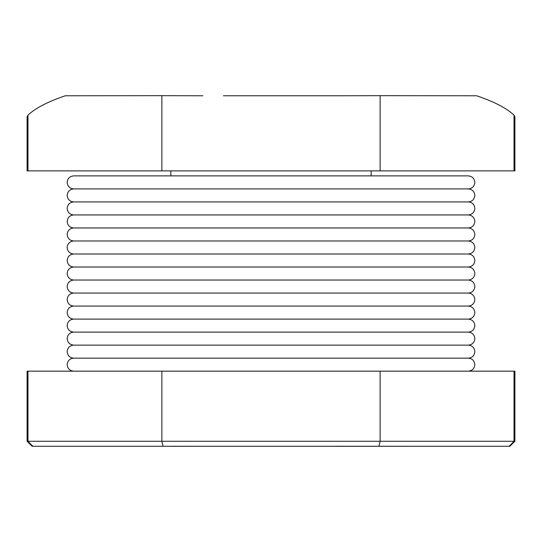 <?xml version="1.0" encoding="UTF-8"?>
<svg xmlns="http://www.w3.org/2000/svg" width="542" height="542" viewBox="0 0 542 542"><rect width="100%" height="100%" fill="white"/><g stroke="black" fill="none" stroke-linecap="round" stroke-linejoin="round"><path stroke-width="0.81" d="M223.433 95.771L339.15 95.771L223.433 95.771M476.675 95.771C494.135 101.693 506.587 108.143 514.019 115.128L514.9 116.815L514.9 170.879L380.132 170.879L380.132 95.67L476.675 95.771M509.162 446.276L32.107 446.276L27.1 441.269L514.9 441.269L514.9 371.168L514.019 371.168L514.019 441.269L509.162 446.276L509.893 446.276L514.9 441.269M27.1 441.269L27.1 371.168L380.132 371.168L380.132 441.269L378.973 446.276M380.132 371.168L514.019 371.168M161.868 371.168L161.868 441.269L163.027 446.276M161.868 170.879L161.868 95.67L65.325 95.771C47.865 101.693 35.413 108.143 27.981 115.128L27.1 116.815L27.1 170.879L380.132 170.879M161.868 95.67L202.85 95.771M380.132 95.67L339.15 95.771M136.638 446.276L170.263 446.276M170.263 446.33L173.636 446.276M173.636 446.33L197.003 446.276M228.162 446.276L311.894 446.276M335.261 446.276L333.31 446.276M335.261 446.33L415.097 446.276M514.019 115.128L514.019 170.879M27.981 371.168L27.981 441.269L32.838 446.276M27.981 115.128L27.981 170.879M371.148 170.879L371.148 175.886M170.852 170.879L170.852 175.886M73.665 371.168C69.735 370.755 67.567 368.587 67.154 364.658C67.567 360.735 69.735 358.567 73.665 358.154L468.335 358.154C472.265 358.567 474.433 360.735 474.846 364.658C474.433 368.587 472.265 370.755 468.335 371.168M67.154 351.643C67.567 347.713 69.735 345.545 73.665 345.132L468.335 345.132C472.265 345.545 474.433 347.713 474.846 351.643C474.433 355.566 472.265 357.74 468.335 358.154L73.665 358.154C69.735 357.74 67.567 355.566 67.154 351.643M67.154 338.621C67.567 334.699 69.735 332.524 73.665 332.111L468.335 332.111C472.265 332.524 474.433 334.699 474.846 338.621C474.433 342.551 472.265 344.719 468.335 345.132L73.665 345.132C69.735 344.719 67.567 342.551 67.154 338.621M67.154 325.606C67.567 321.677 69.735 319.509 73.665 319.096L468.335 319.096C472.265 319.509 474.433 321.677 474.846 325.606C474.433 329.529 472.265 331.697 468.335 332.111L73.665 332.111C69.735 331.697 67.567 329.529 67.154 325.606M67.154 312.585C67.567 308.655 69.735 306.487 73.665 306.074L468.335 306.074C472.265 306.487 474.433 308.655 474.846 312.585C474.433 316.514 472.265 318.682 468.335 319.096L73.665 319.096C69.735 318.682 67.567 316.514 67.154 312.585M67.154 299.563C67.567 295.641 69.735 293.473 73.665 293.059L468.335 293.059C472.265 293.473 474.433 295.641 474.846 299.563C474.433 303.493 472.265 305.661 468.335 306.074L73.665 306.074C69.735 305.661 67.567 303.493 67.154 299.563M67.154 286.549C67.567 282.619 69.735 280.451 73.665 280.038L468.335 280.038C472.265 280.451 474.433 282.619 474.846 286.549C474.433 290.471 472.265 292.646 468.335 293.059L73.665 293.059C69.735 292.646 67.567 290.471 67.154 286.549M67.154 273.527C67.567 269.604 69.735 267.43 73.665 267.016L468.335 267.016C472.265 267.43 474.433 269.604 474.846 273.527C474.433 277.457 472.265 279.625 468.335 280.038L73.665 280.038C69.735 279.625 67.567 277.457 67.154 273.527M67.154 260.512C67.567 256.583 69.735 254.415 73.665 254.002L468.335 254.002C472.265 254.415 474.433 256.583 474.846 260.512C474.433 264.435 472.265 266.603 468.335 267.016L73.665 267.016C69.735 266.603 67.567 264.435 67.154 260.512M67.154 247.491C67.567 243.561 69.735 241.393 73.665 240.98L468.335 240.98C472.265 241.393 474.433 243.561 474.846 247.491C474.433 251.42 472.265 253.588 468.335 254.002L73.665 254.002C69.735 253.588 67.567 251.42 67.154 247.491M67.154 234.469C67.567 230.546 69.735 228.378 73.665 227.965L468.335 227.965C472.265 228.378 474.433 230.546 474.846 234.469C474.433 238.399 472.265 240.567 468.335 240.98L73.665 240.98C69.735 240.567 67.567 238.399 67.154 234.469M67.154 221.454C67.567 217.525 69.735 215.357 73.665 214.944L468.335 214.944C472.265 215.357 474.433 217.525 474.846 221.454C474.433 225.377 472.265 227.552 468.335 227.965L73.665 227.965C69.735 227.552 67.567 225.377 67.154 221.454M67.154 208.433C67.567 204.51 69.735 202.335 73.665 201.922L468.335 201.922C472.265 202.335 474.433 204.51 474.846 208.433C474.433 212.362 472.265 214.53 468.335 214.944L73.665 214.944C69.735 214.53 67.567 212.362 67.154 208.433M67.154 195.418C67.567 191.489 69.735 189.321 73.665 188.907L468.335 188.907C472.265 189.321 474.433 191.489 474.846 195.418C474.433 199.341 472.265 201.509 468.335 201.922L73.665 201.922C69.735 201.509 67.567 199.341 67.154 195.418M67.154 182.397C67.567 178.467 69.735 176.299 73.665 175.886L468.335 175.886C472.265 176.299 474.433 178.467 474.846 182.397C474.433 186.326 472.265 188.494 468.335 188.907L73.665 188.907C69.735 188.494 67.567 186.326 67.154 182.397"/></g></svg>
